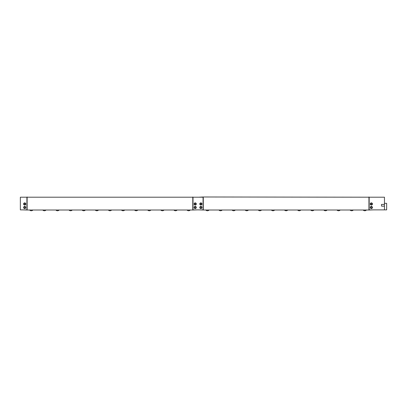 <?xml version="1.0" encoding="UTF-8"?>
<svg xmlns="http://www.w3.org/2000/svg" width="407" height="407" viewBox="0 0 407 407"><rect width="100%" height="100%" fill="white"/><g stroke="black" fill="none" stroke-linecap="round" stroke-linejoin="round"><path stroke-width="0.61" d="M200.936 208.567L200.91 208.135A0.656 0.656 0 0 1 200.269 207.229A0.656 0.656 0 0 1 201.358 207.031A0.656 0.656 0 0 1 201.073 208.104L201.206 208.521M201.139 208.313A0.875 0.875 0 0 0 201.521 206.883A0.875 0.875 0 0 0 200.066 207.148A0.875 0.875 0 0 0 200.926 208.348M199.786 207.478A1.094 1.094 0 0 1 201.424 206.532A1.094 1.094 0 0 1 201.424 208.425A1.094 1.094 0 0 1 199.786 207.478M200.936 205.072L200.91 204.635A0.656 0.656 0 0 1 200.269 203.734A0.656 0.656 0 0 1 201.358 203.536A0.656 0.656 0 0 1 201.073 204.604L201.206 205.021M201.139 204.813A0.875 0.875 0 0 0 201.521 203.388A0.875 0.875 0 0 0 200.066 203.653A0.875 0.875 0 0 0 200.926 204.853M199.786 203.983A1.094 1.094 0 0 1 201.424 203.032A1.094 1.094 0 0 1 201.424 204.93A1.094 1.094 0 0 1 199.786 203.983M195.253 205.072L195.233 204.635A0.656 0.656 0 0 1 194.587 203.734A0.656 0.656 0 0 1 195.675 203.536A0.656 0.656 0 0 1 195.391 204.604L195.523 205.021M195.457 204.813A0.875 0.875 0 0 0 195.838 203.388A0.875 0.875 0 0 0 194.383 203.653A0.875 0.875 0 0 0 195.243 204.853M194.103 203.983A1.094 1.094 0 0 1 195.742 203.032A1.094 1.094 0 0 1 195.742 204.93A1.094 1.094 0 0 1 194.103 203.983M195.253 208.567L195.233 208.135A0.656 0.656 0 0 1 194.587 207.229A0.656 0.656 0 0 1 195.675 207.031A0.656 0.656 0 0 1 195.391 208.104L195.523 208.521M195.457 208.313A0.875 0.875 0 0 0 195.838 206.883A0.875 0.875 0 0 0 194.383 207.148A0.875 0.875 0 0 0 195.243 208.348M194.103 207.478A1.094 1.094 0 0 1 195.742 206.532A1.094 1.094 0 0 1 195.742 208.425A1.094 1.094 0 0 1 194.103 207.478M203.062 197.207L193.01 197.207L193.01 209.88L203.062 209.88L203.062 197.207M198.692 197.207L203.281 196.988L203.281 210.012L198.692 209.88M371.408 205.072L371.388 204.635A0.656 0.656 0 0 1 370.741 203.734A0.656 0.656 0 0 1 371.835 203.536A0.656 0.656 0 0 1 371.55 204.604L371.683 205.021M371.616 204.813A0.875 0.875 0 0 0 371.993 203.388A0.875 0.875 0 0 0 370.543 203.653A0.875 0.875 0 0 0 371.398 204.853M370.258 203.983A1.094 1.094 0 0 1 371.896 203.032A1.094 1.094 0 0 1 371.896 204.93A1.094 1.094 0 0 1 370.258 203.983M371.408 208.567L371.388 208.135A0.656 0.656 0 0 1 370.741 207.229A0.656 0.656 0 0 1 371.835 207.031A0.656 0.656 0 0 1 371.55 208.104L371.683 208.521M371.616 208.313A0.875 0.875 0 0 0 371.993 206.883A0.875 0.875 0 0 0 370.543 207.148A0.875 0.875 0 0 0 371.398 208.348M370.258 207.478A1.094 1.094 0 0 1 371.896 206.532A1.094 1.094 0 0 1 371.896 208.425A1.094 1.094 0 0 1 370.258 207.478M381.405 204.604L381.593 206.166L381.405 204.604M381.593 206.166L384.462 206.166M384.462 209.88L384.462 203.327L386.65 203.327L386.65 209.88L369.164 209.88L369.164 197.207L384.462 197.207L384.462 203.327M203.281 196.988L373.534 197.207M373.534 209.88L368.946 210.012L368.946 196.988M203.281 210.012L368.946 210.012M22.538 197.207L197.38 197.207M24.389 205.021L24.522 204.604A0.656 0.656 0 0 1 24.242 203.536A0.656 0.656 0 0 1 25.331 203.734A0.656 0.656 0 0 1 24.685 204.635L24.664 205.072M24.456 204.813A0.875 0.875 0 0 1 24.079 203.388A0.875 0.875 0 0 1 25.529 203.653A0.875 0.875 0 0 1 24.674 204.853M24.389 208.521L24.522 208.104A0.656 0.656 0 0 1 24.242 207.031A0.656 0.656 0 0 1 25.331 207.229A0.656 0.656 0 0 1 24.685 208.135L24.664 208.567M24.456 208.313A0.875 0.875 0 0 1 24.079 206.883A0.875 0.875 0 0 1 25.529 207.148A0.875 0.875 0 0 1 24.674 208.348M20.35 209.88L26.908 209.88L26.908 197.207L20.35 197.207L20.35 209.88M25.814 203.983A1.094 1.094 0 0 1 24.176 204.93A1.094 1.094 0 0 1 24.176 203.032A1.094 1.094 0 0 1 25.814 203.983M25.814 207.478A1.094 1.094 0 0 1 24.176 208.425A1.094 1.094 0 0 1 24.176 206.532A1.094 1.094 0 0 1 25.814 207.478M27.127 196.988L27.127 210.012L22.538 209.88M197.38 209.88L192.791 210.012L192.791 196.988M27.127 210.012L192.791 210.012M29.635 210.012A2.188 2.188 0 0 0 32.921 210.012M42.75 210.012A2.188 2.188 0 0 0 46.032 210.012M55.861 210.012A2.188 2.188 0 0 0 59.147 210.012M68.976 210.012A2.188 2.188 0 0 0 72.258 210.012M82.087 210.012A2.188 2.188 0 0 0 85.373 210.012M95.202 210.012A2.188 2.188 0 0 0 98.489 210.012M108.318 210.012A2.188 2.188 0 0 0 111.599 210.012M121.428 210.012A2.188 2.188 0 0 0 124.715 210.012M134.544 210.012A2.188 2.188 0 0 0 137.825 210.012M147.655 210.012A2.188 2.188 0 0 0 150.941 210.012M160.77 210.012A2.188 2.188 0 0 0 164.052 210.012M173.881 210.012A2.188 2.188 0 0 0 177.167 210.012M363.151 210.012A2.188 2.188 0 0 0 366.437 210.012M384.462 204.416L381.593 204.416M186.996 210.012A2.188 2.188 0 0 0 190.278 210.012M350.04 210.012A2.188 2.188 0 0 0 353.322 210.012M336.925 210.012A2.188 2.188 0 0 0 340.211 210.012M323.814 210.012A2.188 2.188 0 0 0 327.096 210.012M310.699 210.012A2.188 2.188 0 0 0 313.985 210.012M297.583 210.012A2.188 2.188 0 0 0 300.87 210.012M284.473 210.012A2.188 2.188 0 0 0 287.754 210.012M271.357 210.012A2.188 2.188 0 0 0 274.644 210.012M258.247 210.012A2.188 2.188 0 0 0 261.528 210.012M245.131 210.012A2.188 2.188 0 0 0 248.418 210.012M232.021 210.012A2.188 2.188 0 0 0 235.302 210.012M218.905 210.012A2.188 2.188 0 0 0 222.191 210.012M205.794 210.012A2.188 2.188 0 0 0 209.076 210.012"/></g></svg>
